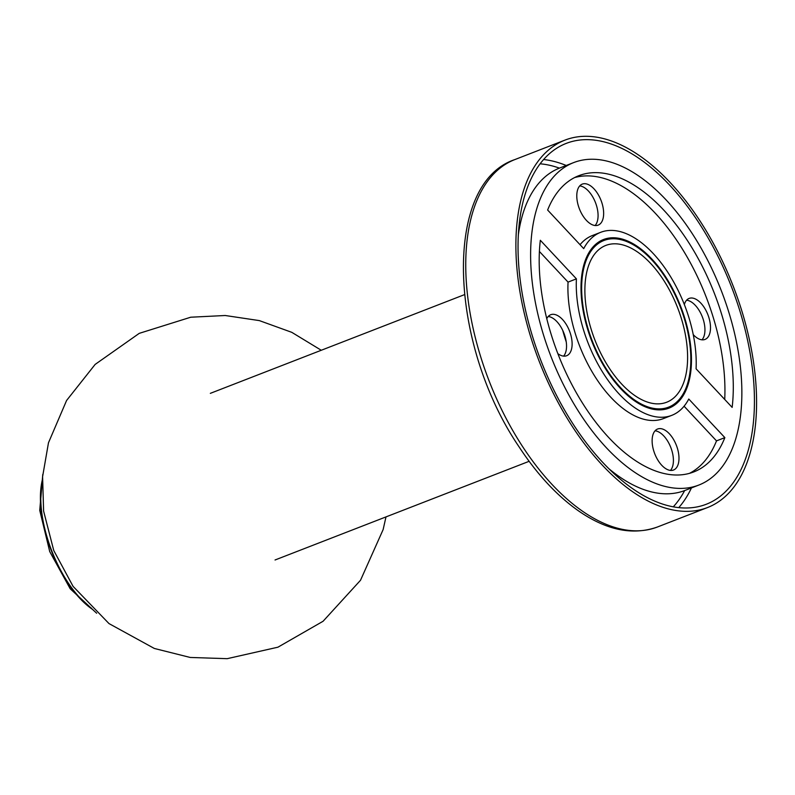 <?xml version="1.0" encoding="UTF-8"?>
<svg xmlns="http://www.w3.org/2000/svg" width="795" height="795" viewBox="0 0 795 795"><rect width="100%" height="100%" fill="white"/><g stroke="black" fill="none" stroke-linecap="round" stroke-linejoin="round"><path stroke-width="1.19" d="M689.494 473.343A158.881 83.873 68.8 0 0 716.504 440.877L724.861 437.628L688.768 399.03A98.173 51.824 -111.2 0 1 671.785 415.348A98.173 51.824 -111.2 0 1 607.31 379.275A98.173 51.824 -111.2 0 1 576.415 278.856L540.322 240.269A158.881 83.873 68.8 0 0 585.925 408.401A158.881 83.873 68.8 0 0 693.757 471.932A158.881 83.873 68.8 0 0 724.861 437.628M671.785 415.348L663.428 418.597A98.173 51.824 -111.2 0 1 598.953 382.524A98.173 51.824 -111.2 0 1 568.057 282.106L576.415 278.856M662.652 409.693A90.431 47.74 -111.2 0 1 589.622 335.351A90.431 47.74 -111.2 0 1 603.504 239.524A90.431 47.74 -111.2 0 1 680.739 306.552A90.431 47.74 -111.2 0 1 668.983 408.133A90.431 47.74 -111.2 0 1 662.652 409.693M698.855 485.049A172.952 91.296 -111.2 0 1 686.761 488.041A172.952 91.296 -111.2 0 1 547.089 345.875A172.952 91.296 -111.2 0 1 573.632 162.607A172.952 91.296 -111.2 0 1 721.343 290.781A172.952 91.296 -111.2 0 1 698.855 485.049L684.922 490.465A172.952 91.296 -111.2 0 1 672.828 493.447A172.952 91.296 -111.2 0 1 609.109 468.901M518.3 235.091A172.952 91.296 -111.2 0 1 559.7 168.013L573.632 162.607M655.07 430.801A21.992 11.607 -111.2 0 1 670.801 447.486A21.992 11.607 -111.2 0 1 670.463 470.421M671.974 470.401A21.992 11.607 68.8 0 0 673.514 470.024A21.992 11.607 68.8 0 0 676.376 445.319A21.992 11.607 68.8 0 0 657.594 429.022A21.992 11.607 68.8 0 0 654.215 452.325A21.992 11.607 68.8 0 0 671.974 470.401M548.212 316.499A21.992 11.607 -111.2 0 1 563.933 333.184A21.992 11.607 -111.2 0 1 563.595 356.12M557.851 353.646A21.992 11.607 68.8 0 0 565.116 356.11A21.992 11.607 68.8 0 0 566.646 355.723A21.992 11.607 68.8 0 0 569.508 331.018A21.992 11.607 68.8 0 0 550.726 314.721A21.992 11.607 68.8 0 0 546.771 318.676M686.602 300.202A21.992 11.607 -111.2 0 1 702.333 316.887A21.992 11.607 -111.2 0 1 701.985 339.823M693.24 334.635A21.992 11.607 68.8 0 0 703.505 339.803A21.992 11.607 68.8 0 0 705.036 339.425A21.992 11.607 68.8 0 0 707.898 314.721A21.992 11.607 68.8 0 0 689.116 298.423A21.992 11.607 68.8 0 0 684.346 304.545M579.734 185.901A21.992 11.607 -111.2 0 1 595.465 202.586A21.992 11.607 -111.2 0 1 595.117 225.522M596.638 225.512A21.992 11.607 68.8 0 0 598.178 225.124A21.992 11.607 68.8 0 0 601.04 200.419A21.992 11.607 68.8 0 0 582.248 184.122A21.992 11.607 68.8 0 0 578.879 207.425A21.992 11.607 68.8 0 0 596.638 225.512M547.626 210.029L583.709 248.626A98.173 51.824 -111.2 0 1 600.702 232.309A98.173 51.824 -111.2 0 1 665.167 268.382A98.173 51.824 -111.2 0 1 696.072 368.8L732.155 407.398A158.881 83.873 68.8 0 0 686.562 239.255A158.881 83.873 68.8 0 0 578.72 175.725A158.881 83.873 68.8 0 0 547.626 210.029M716.504 440.877L684.078 406.205M568.057 282.106L539.398 251.458M724.722 399.448A158.881 83.873 68.8 0 0 676.823 240.448A158.881 83.873 68.8 0 0 574.626 177.563M580.042 244.701A98.173 51.824 -111.2 0 1 592.345 235.559L600.702 232.309M692.773 507.588A193.543 102.167 -111.2 0 1 536.476 348.498A193.543 102.167 -111.2 0 1 566.179 143.418A193.543 102.167 -111.2 0 1 731.48 286.846A193.543 102.167 -111.2 0 1 706.308 504.239A193.543 102.167 -111.2 0 1 692.773 507.588M693.797 510.927A197.061 104.026 -111.2 0 1 534.657 348.945A197.061 104.026 -111.2 0 1 564.907 140.139A197.061 104.026 -111.2 0 1 733.209 286.17A197.061 104.026 -111.2 0 1 707.58 507.518A197.061 104.026 -111.2 0 1 693.797 510.927M684.197 318.179A89.378 47.183 -111.2 0 1 668.595 407.149A89.378 47.183 -111.2 0 1 592.255 340.906A89.378 47.183 -111.2 0 1 603.882 240.507A89.378 47.183 -111.2 0 1 684.197 318.179M681.365 318.517A84.101 44.391 -111.2 0 1 666.687 402.23A84.101 44.391 -111.2 0 1 594.859 339.902A84.101 44.391 -111.2 0 1 605.8 245.436A84.101 44.391 -111.2 0 1 681.365 318.517M566.249 341.939A102.396 54.05 -111.2 0 1 562.741 330.412M540.083 163.8A190.025 100.309 -111.2 0 1 559.432 168.123M684.654 490.565A190.025 100.309 -111.2 0 1 673.295 506.812M678.761 507.617A193.543 102.167 68.8 0 0 691.441 487.931M566.219 165.479A193.543 102.167 68.8 0 0 543.571 159.517M643.652 530.404A197.061 104.026 68.8 0 0 657.435 526.996C632.77 535.731 606.346 530.275 578.164 510.638C556.639 495.414 536.873 474.039 518.847 446.522C449.066 343.828 442.437 183.824 514.753 159.616A197.061 104.026 68.8 0 0 484.513 368.413A197.061 104.026 68.8 0 0 643.652 530.404M42.692 475.41L39.8 510.589L49.737 551.601L70.089 588.568L95.957 612.577M42.413 479.584C32.764 518.887 59.287 587.197 92.936 609.686M42.314 481.691C34.185 520.536 59.228 585.021 91.435 608.195M657.435 526.996L707.58 507.518M514.753 159.616L564.907 140.139M603.882 240.507L597.105 243.141M464.409 294.677L210.337 393.346M668.595 407.149L661.818 409.783M529.132 461.309L275.05 559.988M321.279 350.267L291.795 332.34L259.349 320.604L225.214 315.506L190.74 317.215L139.254 333.353L95.142 364.418L66.581 400.491L48.475 442.785L42.592 476.682L43.606 511.076L53.752 550.508L73.07 586.362L108.985 623.578L154.339 648.462L190.204 657.455L227.161 658.677L277.942 647.19L323.078 621.263L360.513 580.27L383.13 529.589L385.992 516.899M96.662 613.233L70.258 588.827L49.727 551.601L39.75 510.281L42.771 474.446"/></g></svg>
